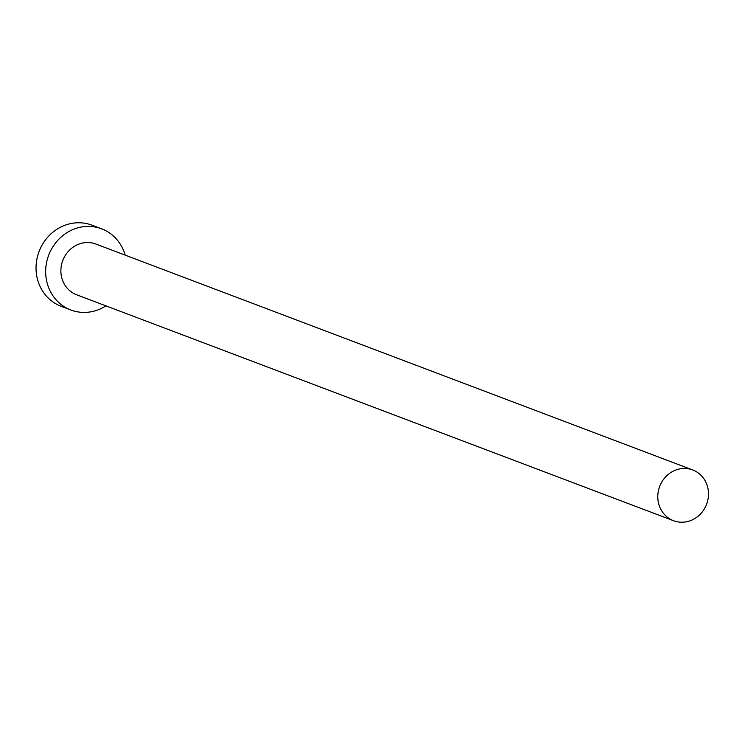 <?xml version="1.0" encoding="UTF-8"?>
<svg xmlns="http://www.w3.org/2000/svg" width="745" height="745" viewBox="0 0 745 745"><rect width="100%" height="100%" fill="white"/><g stroke="black" fill="none" stroke-linecap="round" stroke-linejoin="round"><path stroke-width="1.12" d="M680.558 522.189A27.127 25.097 110.7 0 0 707.75 500.519A27.127 25.097 110.7 0 0 692.748 469.974A27.127 25.097 110.7 0 0 685.735 468.493A27.127 25.097 110.7 0 0 658.543 490.173A27.127 25.097 110.7 0 0 673.545 520.718A27.127 25.097 110.7 0 0 680.558 522.189M692.748 469.974L95.844 244.034A27.127 25.097 110.7 0 0 88.832 242.563A27.127 25.097 110.7 0 0 61.639 264.233A27.127 25.097 110.7 0 0 76.642 294.778L673.545 520.718M125.169 255.135A43.406 40.155 110.7 0 0 101.609 228.808A43.406 40.155 110.7 0 0 90.378 226.452A43.406 40.155 110.7 0 0 46.879 261.123A43.406 40.155 110.7 0 0 70.877 310.004A43.406 40.155 110.7 0 0 82.108 312.36A43.406 40.155 110.7 0 0 105.958 305.878M101.609 228.808L91.98 225.167A43.406 40.155 110.7 0 0 80.749 222.811A43.406 40.155 110.7 0 0 37.25 257.481A43.406 40.155 110.7 0 0 61.248 306.363L70.877 310.004"/></g></svg>
